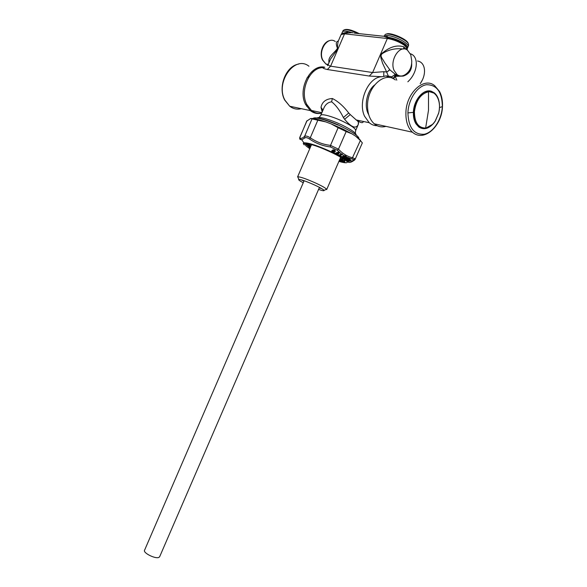 <?xml version="1.0" encoding="UTF-8"?>
<svg xmlns="http://www.w3.org/2000/svg" width="587" height="587" viewBox="0 0 587 587"><rect width="100%" height="100%" fill="white"/><g stroke="black" fill="none" stroke-linecap="round" stroke-linejoin="round"><path stroke-width="0.88" d="M321.258 113.269C317.266 114.061 313.627 113.174 310.332 110.598L305.563 104.42C297.33 89.239 310.626 63.616 324.816 67.248M385.945 126.374C381.616 127.555 377.712 126.697 374.235 123.798C369.759 119.682 367.521 113.555 367.535 105.411C367.381 86.612 384.808 70.939 395.33 79.957M438.496 113.577L435.275 121.025M433.874 123.013C428.855 128.846 423.836 130.182 418.802 127.019L415.934 123.791C414.092 120.687 413.248 116.879 413.395 112.359C413.608 99.9 423.733 88.277 431.548 91.337L434.343 92.878C436.537 94.69 438.056 97.354 438.893 100.854M418.971 127.144L422.192 128.193M431.548 91.337L426.654 91.212M438.43 113.474L438.621 113.416C440.624 104.523 439.201 97.794 434.373 93.223L428.172 91.315C415.912 91.616 408.486 118.735 418.472 126.264C420.468 127.973 422.728 128.678 425.245 128.37M432.472 124.407L425.428 128.348C429.185 127.709 432.458 125.302 435.261 121.113L438.592 113.284L435.172 121.105M310.699 118.515C313.509 118.31 318.506 119.425 325.682 121.869L331.119 123.879L338.127 127.717L330.51 145.393L338.479 149.157L337.187 150.147L341.348 153.948L338.354 155.621L340.504 156.59L341.157 156.032L340.159 155.372L342.148 154.388L341.898 154.021L339.902 154.99L340.225 155.548M312.027 118.919L317.824 120.21L309.694 139.119C307.434 137.659 305.827 137.263 304.873 137.923L304.594 136.353C302.268 138.429 300.669 138.877 299.788 137.71L306.7 121.135L310.618 118.523L312.027 118.919L304.594 136.353C305.666 135.656 307.559 136.125 310.281 137.762C316.268 141.929 323.004 144.475 330.51 145.393L330.43 146.963L337.187 150.147M330.43 146.963C322.74 145.95 315.828 143.338 309.694 139.119M299.641 138.466L299.935 139.273L301.689 139.809L304.873 137.923M299.678 137.644L307.03 120.687M305.519 143.155L306.73 144.064M306.972 144.241L310.736 146.434C308.953 145.114 308.212 144.226 308.505 143.742M303.64 142.92L305.695 144.644M342.962 159.26L342.551 160.288L339.594 159.789M347.966 161.418L347.379 161.572C348.729 162.929 350.747 162.665 353.433 160.787L354.504 160.126M346.293 159.891L344.943 159.759L346.594 160.706M344.041 159.378L343.087 159.216M331.119 123.879L342.779 128.971L351.877 133.799L355.685 136.206L360.367 140.506L351.899 159.004L353.543 159.664L353.433 160.787M338.127 127.717L346.161 131.554L338.479 149.157C342.625 153.721 347.401 156.604 352.802 157.808L354.731 158.673L355.025 159.547M304.323 144.945C303.127 143.808 302.98 143.103 303.89 142.832C308.469 142.612 317.684 145.649 331.552 151.938L331.875 150.866L331.552 151.938L333.291 152.774L331.67 151.908M334.678 153.464L337.664 155.012L337.437 154.352L339.088 152.583L338.112 152.202L334.678 153.464L333.291 152.774L334.575 152.128L332.851 151.571L333.431 150.888L335.397 151.395L335.456 151.028L333.034 149.861L331.699 150.852M338.457 152.172L339.301 152.818L337.73 154.63L337.327 153.787L335.287 153.2M337.907 154.785L339.301 152.818M334.326 152.517L334.238 152.033C332.631 152.209 331.919 151.776 332.081 150.734L331.875 150.866M334.216 152.385L333.269 152.679M332.851 151.571L333.306 151.784M334.01 151.108L335.397 151.395M333.262 151.842L334.098 151.864C332.675 152.106 332.081 151.732 332.315 150.749L333.174 149.883L335.265 150.888L333.1 150.301L332.558 150.874L332.917 151.762M332.558 150.874L333.284 150.477L334.502 150.874M333.1 150.301L335.228 151.255M338.501 155.335L341.311 153.963M340.519 155.709L339.059 155.129M339.132 155.159L341.7 153.904M339.902 154.99L342.052 154.205M342.067 154.44L340.277 155.504M341.348 153.948L342.28 154.036L342.192 154.572L344.158 155.871L341.142 156.971L342.47 158.042L341.047 157.162M340.357 155.57L341.047 155.944M341.274 156.912L344.811 155.606L346.425 156.582M346.257 156.861L347.144 157.404L343.292 158.578L345.369 159.576M351.899 159.004L347.621 157.389L343.63 158.38L347.137 157.411M346.117 156.927L344.87 156.993M344.716 157.257L342.47 158.042M347.768 157.463L348.473 158.424L344.129 158.872M344.129 158.321L346.587 158.241L346.176 157.903L346.704 157.595L348.194 157.947L347.423 157.375M346.455 160.735L350.696 160.376L346.572 160.713L350.388 160.046M345.662 160.024L350.278 159.429L348.979 158.806L345.317 159.583M349.023 158.798L345.332 159.598M338.457 155.562L339.037 155.225L340.651 156.113L340.409 156.472L338.354 155.621M340.401 155.995L340.042 156.575M342.581 157.984L342.903 157.507L341.751 156.795L341.157 157.103M346.88 161.043L350.696 160.376M347.034 160.633L350.644 160.258M307.082 143.433L306.876 144.006L307.705 145.121L310.413 147.176M339.565 159.84C342.14 160.471 343.74 160.596 344.364 160.229L344.569 159.708M337.378 154.322L336.953 154.088M336.16 153.662L335.397 153.258M333.174 152.128L332.205 151.644M325.682 121.869L317.824 120.21M351.877 133.799L346.161 131.554M360.367 140.506L362.34 142.912M355.685 136.206C358.576 138.194 360.257 139.765 360.719 140.902M347.959 159.033L348.128 159.451L347.291 159.18M349.338 158.791L349.507 159.268L348.832 158.85M343.079 157.045L343.41 156.531L344.033 156.912L343.696 157.426L342.823 157.03L343.659 157.397M341.861 156.736L343.006 157.441L342.669 156.604L344.143 156.846L343.843 156.377L344.268 156.017L345.904 156.391L344.848 155.665L345.904 156.391M341.326 156.934L344.43 155.753M338.86 152.385L337.518 154.278M338.472 152.187L335.522 153.236M334.803 153.625L335.434 153.97L335.669 153.442L334.81 153.486L338.288 152.172L335.419 153.192M332.858 150.177C334.04 149.678 334.751 149.934 334.979 150.947M337.334 154.939L336.703 154.623L337.437 154.352M336.292 153.368L336.035 153.926L336.689 154.286L337.246 153.867L336.292 153.368M344.914 156.898L344.408 156.56L344.745 156.047L345.56 156.538L344.914 156.898M344.364 158.439L345.369 158.167L344.364 158.439M344.055 158.27L343.762 158.784L343.784 158.343M347.166 158.409L346.778 158.116L347.174 157.632L347.82 158.072L347.166 158.409M346.91 159.737L347.739 159.561L346.91 159.737M348.744 159.649L348.92 158.938L349.382 159.319L348.744 159.649M337.232 153.222L337.855 153.09L337.232 153.222M357.813 33.496C350.05 29.9 345.156 28.895 343.124 30.487L342.588 31.727M359.266 33.657C352.237 30.062 347.284 28.763 344.4 29.768M342.837 31.522C344.187 30.722 347.034 31.03 351.378 32.439M353.191 32.85L352.119 32.703M408.589 45.338L408.501 44.04C406.776 39.072 386.041 31.184 384.867 35.029L384.434 36.034M408.17 43.247L408.097 43.078C406.622 38.779 389.071 31.632 386.29 34.2M384.72 35.998C386.349 35.176 389.489 35.506 394.126 36.988M303.252 182.77C299.605 180.825 298.115 179.71 298.79 179.417C301.168 179.49 306.517 181.383 314.823 185.103C320.091 187.576 323.166 189.322 324.031 190.342C324.391 191.091 322.571 190.782 318.572 189.418M298.152 177.751L297.785 176.782C300.5 176.834 306.612 178.991 316.129 183.254C322.16 186.086 325.66 188.089 326.629 189.263L325.587 189.696M321.896 188.743L319.255 187.84M303.934 181.185L301.469 179.871M312.203 144.747L311.315 145.099L297.587 176.907M340.467 157.764L340.108 156.868M335.727 153.156L336.256 153.442M337.151 153.941L337.591 154.19M340.211 155.79L341.025 156.347M343.373 158.886C343.226 159.444 342.074 159.51 339.902 159.077M333.02 150.749L333.387 150.932M343.483 158.96L340.13 158.549M310.978 145.884L308.388 143.712M304.132 180.723L144.556 550.246C142.817 552.851 155.372 559.154 158.864 557.415L159.657 556.718M321.669 113.203C317.934 113.797 314.529 112.895 311.448 110.481L306.752 104.383C299.465 90.787 309.569 67.534 322.769 67.593C322.813 68.231 324.34 68.862 327.341 69.508L330.606 66.184C328.676 65.663 327.957 64.922 328.441 63.968L330.554 59.052L337.642 49.227C337.437 45.669 337.694 42.851 338.428 40.767L341.098 34.574L344.54 33.833L330.606 66.184L372.62 72.546L369.252 76.053L381.873 76.736L383.751 76.413L383.81 71.687L372.62 72.546L387.347 38.507C393.444 39.483 399.16 41.772 404.502 45.368L407.143 48.802L405.243 48.648L403.878 46.821C397.267 44.773 390.399 46.622 383.282 52.353C378.6 55.09 381.675 59.294 382.475 63.044L386.635 71.944L383.81 71.687M329.527 61.437L328.867 60.835C328.713 56.147 334.95 52.485 337.466 48.303C335.698 43.702 335.969 41.317 338.281 41.134M406.974 49.858L407.143 48.802L407.231 49.873M389.702 69.662L386.716 72.252L389.834 69.824L384.404 62.281C383.084 59.126 379.107 56.029 382.35 53.556C388.902 49.528 395.755 48.017 402.895 49.014M329.49 61.525L328.867 60.835M345.215 32.63L347.159 32.226L346.983 33.026L344.929 33.143L345.215 32.63L341.715 33.584M404.766 44.59L404.971 44.003C399.674 40.437 394.046 38.192 388.058 37.245L387.75 37.788L383.465 36.093M407.283 48.882L407.327 48.64C407.62 47.635 406.762 46.292 404.773 44.597L404.971 44.01C406.974 45.72 407.818 47.077 407.488 48.075L407.466 48.127M388.058 37.245L386.811 36.467L386.026 37.245M328.859 60.96L328.881 62.948M394.06 70.433C389.357 60.006 399.982 44.01 407.466 50.174L410.761 54.738L411.744 60.887C411.795 66.764 409.895 71.152 406.028 74.035C402.924 76.427 399.945 76.64 397.106 74.674L394.06 70.433M398.925 75.664L396.724 75.43L389.834 69.824M403.225 75.635L403.21 76.097L395.242 76.339L396.797 80.17M393.011 78.555L395.036 75.642L396.724 75.43L393.217 78.651M403.21 76.097C409.33 74.065 412.147 69.67 411.656 62.919M407.855 81.806L409.161 80.478C418.157 71.144 418.729 56.088 410.335 53.747M387.156 35.675L386.811 36.467L386.407 35.748L387.156 35.675C393.818 35.205 409.953 43.709 408.097 46.666L408.06 46.747M383.788 36.093L386.407 35.748M384.661 36.005L383.92 36.137M346.983 33.026L351.393 32.659M341.825 33.371L342.404 32.014C342.845 31.089 344.54 30.906 347.489 31.471L347.159 32.226L348.605 31.735L352.78 32.777M322.769 67.593L324.604 67.307M395.205 74.424L391.8 76.78L388.359 76.105L386.716 72.252M394.824 74.138L395.513 75.085L395.051 75.635L399.16 75.738M388.359 76.105L385.938 75.884L383.751 76.413M392.593 78.372L391.8 76.78M322.982 110.165L321.008 107.311L322.19 112.007M358.62 120.467L358.224 124.62C355.876 129.14 351.342 127.357 344.606 119.249L350.278 114.59L356.25 119.961C360.638 122.94 363.001 123.446 363.338 121.465M320.766 115.309L323.525 108.903C325.147 104.647 327.847 102.292 331.633 101.822C335.823 105.036 339.748 110.268 343.395 117.539L344.606 119.249M350.278 114.59L348.729 112.998C343.38 106.049 337.914 101.221 332.337 98.506L331.633 101.822M321.008 107.311C322.131 101.874 325.91 98.939 332.337 98.506M377.147 125.721C374.227 125.699 371.578 124.693 369.208 122.705L364.578 116.248C357.49 101.793 368.416 76.78 381.873 76.736M338.171 124.848L339.77 125.772L338.171 124.848C325.844 119.616 317.736 117.327 313.832 117.98M358.862 138.642L358.774 137.791C357.314 135.274 351.98 131.737 342.771 127.181L339.77 125.772M312.651 118.537C315.344 116.938 323.811 119.124 338.075 125.104M389.739 77.572L385.938 75.884M347.489 31.471L348.605 31.735M397.604 75.011L397.326 75.657M420.211 83.633C427.028 74.182 425.48 62.105 417.496 60.997M420.255 83.64L422.229 80.206M374.623 84.968C366.765 90.956 363.727 106.416 368.687 114.612M313.649 71.467L313.084 70.565M308.945 66.236C294.777 54.708 274.98 82.437 284.93 100.179L289.707 106.225L284.702 100.084C277.636 87.294 285.862 66.008 298.541 64.1M312.46 72.546L311.895 71.57M307.375 105.587L306.539 106.21M301.329 108.69C297.11 109.74 293.236 108.918 289.707 106.225L310.332 110.598M306.656 104.178L305.783 104.868M297.748 107.927L291.622 106.629M309.364 76.288L306.869 78.086M442.488 106.504C442.752 100.898 441.798 95.945 439.641 91.631L434.754 85.783C424.196 76.317 406.079 92.981 405.903 112.843C405.749 121.443 407.921 127.893 412.419 132.2C415.479 134.878 418.949 135.868 422.831 135.186M407.914 112.917C408.347 99.46 417.232 86.069 426.536 84.719C436.845 84.733 442.114 92.042 442.334 106.651C441.695 119.675 433.36 132.442 424.262 134.24C413.974 134.863 408.523 127.753 407.914 112.917L413.395 112.359M439.524 107.582L442.334 106.651M428.503 91.777C420.791 93.722 416.11 100.296 414.444 111.493C414.473 122.412 418.201 127.929 425.634 128.054L428.495 110.305L428.503 91.777C436.479 90.691 441.71 102.226 438.592 113.284M435.194 121.061C432.443 125.148 429.251 127.474 425.634 128.054M354.731 158.673L353.543 159.664M337.664 155.012L338.383 155.401M340.504 156.59L341.142 156.971M342.925 158.072L343.454 158.417M346.763 161.065L347.122 161.542C347.915 163.208 345.303 163.193 339.271 161.498M344.87 160.442L344.701 161.117C344.004 161.513 342.192 161.337 339.249 160.581M310.097 147.909L305.996 144.365L307.867 143.595M343.879 159.231L344.276 159.62M349.221 159.488L349.06 159.855M344.121 156.568L344.371 155.988M341.142 34.479L341.517 33.877L344.929 33.143L344.54 33.833L387.347 38.507L387.75 37.788C393.796 38.749 399.461 41.009 404.751 44.583M403.636 48.956L403.878 46.821M327.341 69.508L369.252 76.053M327.906 65.01L325.873 64.012L322.769 60.079C317.868 50.431 327.788 35.785 335.294 41.516M355.649 130.556L355.678 130.497C355.715 128.729 351.672 125.801 343.534 121.722C333.078 116.571 321.052 113.276 320.737 115.375L319.152 117.444M356.192 135.047C356.236 133.117 351.701 129.874 342.573 125.31L337.099 122.822C325.961 118.295 319.313 116.666 317.163 117.936M343.395 117.539L348.729 112.998M320.209 67.989L318.381 67.703M374.235 123.798L412.419 132.2C424.012 142.531 441.938 126.19 442.488 106.555M418.472 126.264C420.549 127.988 422.867 128.678 425.443 128.34M299.641 138.503L301.689 139.809M353.741 160.508L355.084 159.429L362.348 142.898M353.69 160.567L347.122 161.542L346.191 160.919C341.326 157.059 332.594 152.576 320.003 147.454C308.05 142.912 303.875 143.059 303.89 142.832L301.769 139.794M332.69 151.475L333.365 151.835M338.582 155.357L341.385 153.992M340.291 155.584L340.981 155.959M347.658 157.477L348.164 157.866M344.364 160.229L344.672 161.829C345.706 162.511 343.777 162.364 338.897 161.396M309.745 148.724L305.805 145.73L305.541 144.894L306.876 144.006M343.512 157.455L342.933 157.103M344.848 155.665L345.992 156.377M335.265 150.918L334.678 150.089M333.453 149.817L332.675 150.111M334.847 153.464L335.346 153.214M408.17 46.314L408.625 45.258M324.031 190.342L326.629 189.263M298.79 179.417L297.785 176.782M340.489 157.72L326.702 189.55M159.635 556.777L319.453 187.378M407.393 48.347L408.097 46.666M328.258 64.372L325.873 64.012L322.49 59.969C318.924 52.881 323.195 41.728 329.872 40.576M397.106 74.674L395.146 74.38M354.277 33.121L383.084 36.203M328.441 63.968L327.495 65.619M321.889 112.689L311.448 110.481M358.224 124.62L355.678 130.497L355.282 133.198M356.074 119.829C360.205 122.544 357.762 124.627 358.231 124.598M322.953 110.04L322.388 111.552M369.208 122.705L356.243 119.968"/></g></svg>
